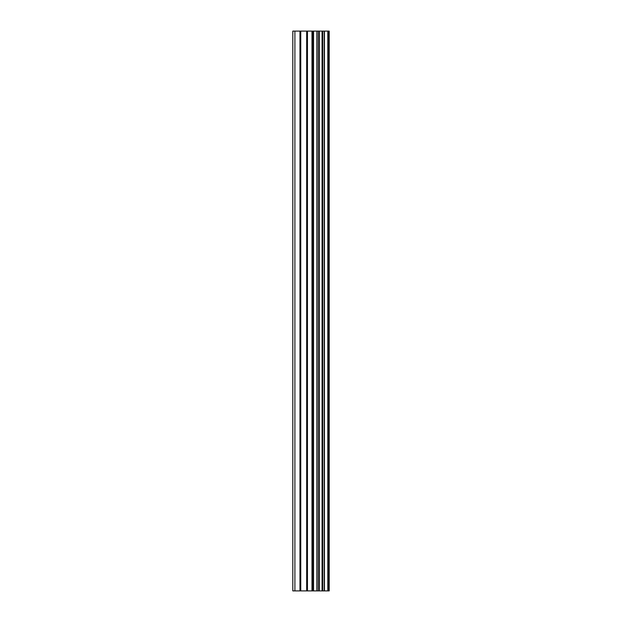 <?xml version="1.0" encoding="UTF-8"?>
<svg xmlns="http://www.w3.org/2000/svg" width="622" height="622" viewBox="0 0 622 622"><rect width="100%" height="100%" fill="white"/><g stroke="black" fill="none" stroke-linecap="round" stroke-linejoin="round"><path stroke-width="0.93" d="M306.669 590.9L329.193 590.9L329.193 31.1L292.807 31.1L292.807 590.9L306.669 590.9L306.669 31.1M327.802 590.9L327.802 31.1M313.542 590.9L313.542 31.1M313.053 590.9L313.053 31.1M294.906 590.9L294.906 31.1M328.525 590.9L328.525 31.1M324.443 590.9L324.443 31.1M324.21 590.9L324.21 31.1M322.678 590.9L322.678 31.1M322.087 590.9L322.087 31.1M319.257 590.9L319.257 31.1M318.666 590.9L318.666 31.1M317.15 590.9L317.15 31.1M316.909 590.9L316.909 31.1M312.78 590.9L312.78 31.1M311.987 590.9L311.987 31.1M307.462 590.9L307.462 31.1M300.753 590.9L300.753 31.1M299.959 590.9L299.959 31.1"/></g></svg>
